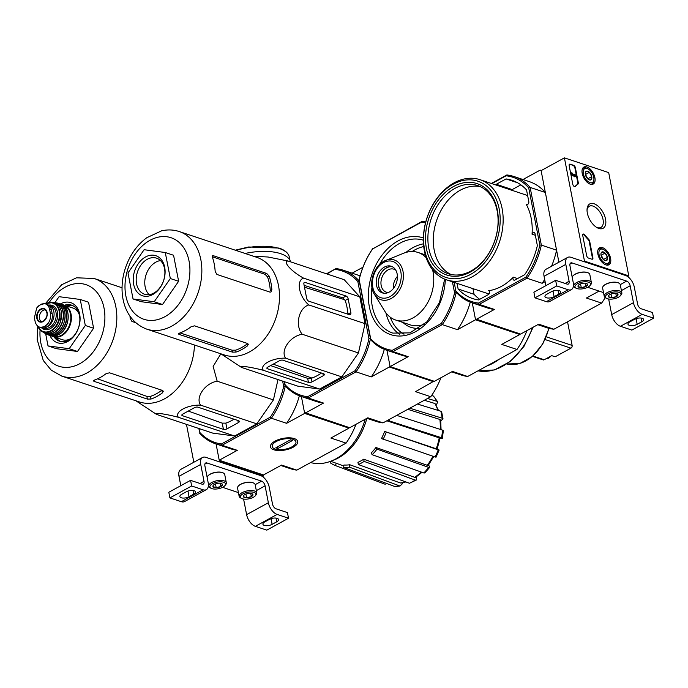 <?xml version="1.0" encoding="UTF-8"?>
<svg xmlns="http://www.w3.org/2000/svg" width="688" height="688" viewBox="0 0 688 688"><rect width="100%" height="100%" fill="white"/><g stroke="black" fill="none" stroke-linecap="round" stroke-linejoin="round"><path stroke-width="1.03" d="M186.465 424.358L193.835 462.25M219.403 461.166L263.685 475.907L263.504 474.961L219.223 460.229L216.058 443.932L219.403 461.166L218.629 461.588M263.685 475.907L262.506 476.552M204.018 481.316A4.223 2.305 61.3 0 1 203.287 484.094A4.223 2.305 61.3 0 1 201.98 484.146L190.567 480.344L191.66 485.977L203.08 489.779A10.561 5.753 61.3 0 0 206.331 489.65A10.561 5.753 61.3 0 0 208.172 482.692L204.886 465.802A4.223 2.305 61.3 0 1 205.626 463.015A4.223 2.305 61.3 0 1 206.925 462.964L261.586 481.153A4.223 2.305 61.3 0 1 265.078 485.831L268.363 502.73A10.561 5.753 61.3 0 0 277.109 514.418L288.53 518.219L287.429 512.586L276.017 508.785A4.223 2.305 61.3 0 1 272.517 504.106L269.232 487.216A10.561 5.753 61.3 0 0 260.485 475.52L205.832 457.331A10.561 5.753 61.3 0 0 202.582 457.46A10.561 5.753 61.3 0 0 200.733 464.417L204.018 481.316L200.036 483.501M202.582 457.46L180.832 469.371A10.561 5.753 61.3 0 0 178.983 476.337L180.806 485.694M188.142 491L187.944 491.103A5.599 2.374 169 0 1 186.173 491.851M190.567 480.344L168.818 492.264L169.91 497.897L181.331 501.698A10.561 5.753 61.3 0 0 184.582 501.569L206.331 489.65M191.66 485.977L169.91 497.897M189.045 496.736L193.706 494.182A5.599 2.374 169 0 0 195.53 491.894A5.599 2.374 169 0 0 192.081 490.398A5.599 2.374 169 0 0 186.371 491.739L181.709 494.294A5.599 2.374 169 0 0 179.878 496.59A5.599 2.374 169 0 0 183.326 498.078A5.599 2.374 169 0 0 189.045 496.736L187.944 491.103M222.577 487.328L238.426 492.608M243.586 499.058L246.614 514.65A10.561 5.753 61.3 0 0 255.36 526.337L266.781 530.138L288.53 518.219M272.07 524.368L276.731 521.814A5.599 2.374 169 0 0 278.554 519.526A5.599 2.374 169 0 0 275.105 518.03A5.599 2.374 169 0 0 269.395 519.38L264.734 521.934A5.599 2.374 169 0 0 262.911 524.222A5.599 2.374 169 0 0 266.359 525.709A5.599 2.374 169 0 0 272.07 524.368L271.175 518.632M269.197 519.483A5.599 2.374 169 0 0 270.977 518.735M243.44 496.736A4.876 2.073 -11 0 1 243.733 495.437A4.876 2.073 -11 0 1 244.954 494.5A4.876 2.073 -11 0 1 249.658 493.33A4.876 2.073 -11 0 1 252.195 493.795A4.876 2.073 -11 0 1 252.849 494.397L251.344 496.633L246.639 497.802L243.44 496.736A4.876 2.073 -11 0 0 246.639 497.802A4.876 2.073 -11 0 0 251.344 496.633A4.876 2.073 -11 0 0 252.849 494.397M253.339 497.295A7.921 3.363 -11 0 1 241.583 498.447A7.921 3.363 -11 0 1 247.508 492.264A7.921 3.363 -11 0 1 255.317 495.781A7.921 3.363 -11 0 1 253.339 497.295M241.583 498.447L240.525 497.897A8.978 3.81 -11 0 1 239.149 496.34A8.978 3.81 -11 0 1 247.241 490.888A8.978 3.81 -11 0 1 256.779 492.918A8.978 3.81 -11 0 1 256.091 494.87L255.317 495.781M239.149 496.34L237.558 488.127A8.978 3.81 -11 0 1 238.246 486.175A8.978 3.81 -11 0 1 245.642 482.675A8.978 3.81 -11 0 1 253.812 483.148A8.978 3.81 -11 0 1 255.179 484.705L256.779 492.918M238.34 486.063A8.712 3.698 -11 0 1 238.435 485.952A8.712 3.698 -11 0 1 245.616 482.555A8.712 3.698 -11 0 1 253.545 483.01A8.712 3.698 -11 0 1 253.674 483.079M245.908 494.061L246.639 497.802M250.707 493.382L251.344 496.633M212.996 486.605A4.876 2.073 -11 0 1 213.289 485.307A4.876 2.073 -11 0 1 214.51 484.369A4.876 2.073 -11 0 1 219.214 483.2A4.876 2.073 -11 0 1 221.751 483.664A4.876 2.073 -11 0 1 222.405 484.266L220.9 486.502L216.195 487.672L212.996 486.605A4.876 2.073 -11 0 0 216.195 487.672A4.876 2.073 -11 0 0 220.9 486.502A4.876 2.073 -11 0 0 222.405 484.266M222.895 487.164A7.921 3.363 -11 0 1 211.139 488.317A7.921 3.363 -11 0 1 217.064 482.133A7.921 3.363 -11 0 1 224.873 485.651A7.921 3.363 -11 0 1 222.895 487.164M211.139 488.317L210.081 487.766A8.978 3.81 -11 0 1 208.705 486.21A8.978 3.81 -11 0 1 216.797 480.757A8.978 3.81 -11 0 1 226.335 482.787A8.978 3.81 -11 0 1 225.647 484.739L224.873 485.651M207.122 477.3A8.978 3.81 -11 0 1 207.802 476.044A8.978 3.81 -11 0 1 215.198 472.544A8.978 3.81 -11 0 1 223.368 473.017A8.978 3.81 -11 0 1 224.735 474.574L226.335 482.787M207.896 475.933A8.712 3.698 -11 0 1 207.991 475.812A8.712 3.698 -11 0 1 215.172 472.415A8.712 3.698 -11 0 1 223.101 472.88A8.712 3.698 -11 0 1 223.23 472.948M215.464 483.931L216.195 487.672M220.272 483.251L220.9 486.502M564.409 157.862L608.691 172.602L628.763 275.862L584.482 261.122L564.409 157.862L541.103 170.633L545.352 192.485L530.13 187.42L541.344 245.1L556.566 250.165L558.905 262.205L541.103 170.633L540.149 170.117L541.327 170.512M627.585 276.507L628.763 275.862M583.708 261.552L584.482 261.122M570.163 164.174L573.629 165.318A2.116 1.152 -118.7 0 1 575.374 167.657L578.307 182.75A2.116 1.152 -118.7 0 1 577.98 184.117A36.963 20.133 -118.7 0 0 575.366 186.448A2.116 1.152 -118.7 0 1 575.177 186.603A2.116 1.152 -118.7 0 1 573.792 186.147A2.116 1.152 -118.7 0 1 572.786 184.289L569.148 165.584A2.116 1.152 -118.7 0 1 569.518 164.2A2.116 1.152 -118.7 0 1 570.163 164.174L573.156 165.576A2.116 1.152 -118.7 0 1 574.91 167.915L577.843 182.999A2.116 1.152 -118.7 0 1 577.507 184.367L577.98 184.117M586.666 255.704L582.736 235.502A2.116 1.152 -118.7 0 1 583.106 234.109A2.116 1.152 -118.7 0 1 584.783 234.883A36.963 20.133 -118.7 0 0 588.722 239.398A2.116 1.152 -118.7 0 1 589.668 241.187L592.893 257.776A2.116 1.152 -118.7 0 1 592.523 259.17A2.116 1.152 -118.7 0 1 591.869 259.195L588.412 258.043A2.116 1.152 -118.7 0 1 586.666 255.704M598.844 228.459A13.898 7.568 -118.7 0 1 597.21 227.737A13.898 7.568 -118.7 0 1 587.053 209.204A13.898 7.568 -118.7 0 1 596.109 204.732A13.898 7.568 -118.7 0 1 605.75 220.495A13.898 7.568 -118.7 0 1 598.844 228.459M590.235 184.169A9.692 5.28 -118.7 0 1 582.891 175.827A9.692 5.28 -118.7 0 1 583.845 167.089A9.692 5.28 -118.7 0 1 593.185 173.023A9.692 5.28 -118.7 0 1 593.159 184.083A9.692 5.28 -118.7 0 1 590.235 184.169A8.978 4.893 -118.7 0 0 592.093 183.859L591.13 184.384M605.922 264.897A9.692 5.28 -118.7 0 1 598.577 256.555A9.692 5.28 -118.7 0 1 599.54 247.818A9.692 5.28 -118.7 0 1 608.88 253.752A9.692 5.28 -118.7 0 1 608.854 264.811A9.692 5.28 -118.7 0 1 605.922 264.897A8.978 4.893 -118.7 0 0 607.788 264.588L606.825 265.112M587.027 210.072A12.083 6.579 -118.7 0 1 589.298 206.237A12.083 6.579 -118.7 0 1 600.882 213.676A12.083 6.579 -118.7 0 1 600.916 227.444A12.083 6.579 -118.7 0 1 597.201 227.582A12.083 6.579 -118.7 0 1 596.462 227.298M582.899 234.281A2.116 1.152 -118.7 0 1 584.318 235.141L584.783 234.883M592.265 259.247A2.116 1.152 -118.7 0 0 592.428 258.034L589.203 241.445A2.116 1.152 -118.7 0 0 588.257 239.648A36.963 20.133 -118.7 0 1 584.318 235.141M574.919 186.68A36.963 20.133 -118.7 0 1 577.507 184.367M572.364 175.509L571.823 172.714L574.712 175.836L574.592 174.279A1.264 0.688 -118.7 0 1 575.555 175.38A1.264 0.688 -118.7 0 1 575.417 176.515A1.264 0.688 -118.7 0 1 574.583 176.24L572.45 173.935L572.786 175.646L571.9 175.758L571.358 172.972L571.823 172.714M572.786 175.646L571.9 175.758M575.134 176.558A1.264 0.688 -118.7 0 1 574.953 176.773A1.264 0.688 -118.7 0 1 574.119 176.498L572.64 174.898M574.119 176.498L574.583 176.24M574.695 174.838L574.231 175.096L574.592 174.279M574.231 175.096L574.772 175.887M586.228 171.269A4.876 2.657 -118.7 0 1 589.427 172.335A4.876 2.657 -118.7 0 1 591.757 176.627A4.876 2.657 -118.7 0 1 590.889 179.843A4.876 2.657 -118.7 0 1 588.825 179.645A4.876 2.657 -118.7 0 1 587.69 178.785A4.876 2.657 -118.7 0 1 585.359 174.494A4.876 2.657 -118.7 0 1 585.264 173.135A4.876 2.657 -118.7 0 1 586.228 171.269L589.427 172.335L591.757 176.627L590.889 179.843L589.358 179.714M593.744 177.289A7.921 4.317 -118.7 0 1 593.907 179.499A7.921 4.317 -118.7 0 1 588.429 181.847A7.921 4.317 -118.7 0 1 583.192 172.284A7.921 4.317 -118.7 0 1 588.12 168.93A7.921 4.317 -118.7 0 1 593.744 177.289M593.907 179.499L593.847 180.445A8.978 4.893 -118.7 0 1 592.093 183.859M582.203 169.515A8.978 4.893 -118.7 0 1 583.467 168.113A8.978 4.893 -118.7 0 1 587.285 168.474L588.12 168.93M585.462 174.933A4.223 2.305 -118.7 0 1 586.709 176.61L585.342 174.399M587.827 178.914L586.709 176.61A4.223 2.305 -118.7 0 1 587.423 178.51M585.54 174.468L589.427 172.335M587.87 178.751L591.757 176.627M601.923 252.006A4.876 2.657 -118.7 0 1 605.122 253.064A4.876 2.657 -118.7 0 1 607.444 257.355A4.876 2.657 -118.7 0 1 606.575 260.571A4.876 2.657 -118.7 0 1 604.52 260.374A4.876 2.657 -118.7 0 1 603.385 259.514A4.876 2.657 -118.7 0 1 601.054 255.222A4.876 2.657 -118.7 0 1 600.951 253.863A4.876 2.657 -118.7 0 1 601.923 252.006L605.122 253.064L607.444 257.355L606.575 260.571L605.044 260.442M609.439 258.017A7.921 4.317 -118.7 0 1 609.602 260.227A7.921 4.317 -118.7 0 1 604.124 262.575A7.921 4.317 -118.7 0 1 598.887 253.012A7.921 4.317 -118.7 0 1 603.815 249.658A7.921 4.317 -118.7 0 1 609.439 258.017M609.602 260.227L609.534 261.173A8.978 4.893 -118.7 0 1 607.788 264.588M597.889 250.243A8.978 4.893 -118.7 0 1 599.162 248.841A8.978 4.893 -118.7 0 1 602.98 249.202L603.815 249.658M601.157 255.661A4.223 2.305 -118.7 0 1 602.396 257.338L601.037 255.128M603.522 259.643L602.396 257.338A4.223 2.305 -118.7 0 1 603.109 259.238M601.235 255.196L605.122 253.064M603.565 259.479L607.444 257.355M569.096 281.272A4.223 2.305 61.3 0 1 568.357 284.049A4.223 2.305 61.3 0 1 567.058 284.101L555.637 280.3L556.738 285.933L568.15 289.734A10.561 5.753 61.3 0 0 571.401 289.614A10.561 5.753 61.3 0 0 573.25 282.648L569.965 265.757A4.223 2.305 61.3 0 1 570.696 262.971A4.223 2.305 61.3 0 1 572.003 262.919L626.656 281.108A4.223 2.305 61.3 0 1 630.156 285.787L633.442 302.686A10.561 5.753 61.3 0 0 642.188 314.373L653.6 318.174L652.508 312.541L641.087 308.74A4.223 2.305 61.3 0 1 637.595 304.07L634.31 287.171A10.561 5.753 61.3 0 0 625.564 275.484L570.902 257.286A10.561 5.753 61.3 0 0 567.652 257.415A10.561 5.753 61.3 0 0 565.811 264.373L569.096 281.272L565.106 283.456M567.652 257.415L545.902 269.335A10.561 5.753 61.3 0 0 544.062 276.292L545.885 285.649M553.221 290.955L553.023 291.058A5.599 2.374 169 0 1 551.243 291.807M555.637 280.3L533.888 292.219L534.989 297.852L546.401 301.654A10.561 5.753 61.3 0 0 549.652 301.525L571.401 289.614M556.738 285.933L534.989 297.852M554.115 296.691L558.776 294.137A5.599 2.374 169 0 0 560.608 291.85A5.599 2.374 169 0 0 557.16 290.353A5.599 2.374 169 0 0 551.441 291.703L546.779 294.258A5.599 2.374 169 0 0 544.956 296.545A5.599 2.374 169 0 0 548.405 298.042A5.599 2.374 169 0 0 554.115 296.691L553.023 291.058M587.655 287.283L603.496 292.563M608.665 299.013L611.692 314.605A10.561 5.753 61.3 0 0 620.438 326.293L631.851 330.094L653.6 318.174M637.14 324.323L641.801 321.778A5.599 2.374 169 0 0 643.633 319.481A5.599 2.374 169 0 0 640.184 317.994A5.599 2.374 169 0 0 634.474 319.335L629.812 321.889A5.599 2.374 169 0 0 627.981 324.177A5.599 2.374 169 0 0 631.429 325.673A5.599 2.374 169 0 0 637.14 324.323L636.245 318.587M634.276 319.438A5.599 2.374 169 0 0 636.047 318.699M608.519 296.691A4.876 2.073 -11 0 1 608.803 295.393A4.876 2.073 -11 0 1 610.024 294.464A4.876 2.073 -11 0 1 614.728 293.294A4.876 2.073 -11 0 1 617.265 293.75A4.876 2.073 -11 0 1 617.927 294.352L616.414 296.588L611.709 297.758L608.519 296.691A4.876 2.073 -11 0 0 611.709 297.758A4.876 2.073 -11 0 0 616.414 296.588A4.876 2.073 -11 0 0 617.927 294.352M618.409 297.25A7.921 3.363 -11 0 1 606.653 298.403A7.921 3.363 -11 0 1 612.578 292.228A7.921 3.363 -11 0 1 620.387 295.737A7.921 3.363 -11 0 1 618.409 297.25M606.653 298.403L605.595 297.852A8.978 3.81 -11 0 1 604.227 296.296A8.978 3.81 -11 0 1 612.311 290.843A8.978 3.81 -11 0 1 621.849 292.873A8.978 3.81 -11 0 1 621.161 294.825L620.387 295.737M604.227 296.296L602.628 288.083A8.978 3.81 -11 0 1 603.316 286.131A8.978 3.81 -11 0 1 610.712 282.63A8.978 3.81 -11 0 1 618.882 283.103A8.978 3.81 -11 0 1 620.258 284.66L621.849 292.873M603.419 286.019A8.712 3.698 -11 0 1 603.514 285.907A8.712 3.698 -11 0 1 610.695 282.51A8.712 3.698 -11 0 1 618.624 282.966A8.712 3.698 -11 0 1 618.753 283.035M610.987 294.017L611.709 297.758M615.786 293.337L616.414 296.588M578.075 286.561A4.876 2.073 -11 0 1 578.359 285.262A4.876 2.073 -11 0 1 579.58 284.325A4.876 2.073 -11 0 1 584.284 283.155A4.876 2.073 -11 0 1 586.821 283.619A4.876 2.073 -11 0 1 587.483 284.221L585.97 286.457L581.265 287.627L578.075 286.561A4.876 2.073 -11 0 0 581.265 287.627A4.876 2.073 -11 0 0 585.97 286.457A4.876 2.073 -11 0 0 587.483 284.221M587.965 287.12A7.921 3.363 -11 0 1 576.209 288.272A7.921 3.363 -11 0 1 582.134 282.089A7.921 3.363 -11 0 1 589.943 285.606A7.921 3.363 -11 0 1 587.965 287.12M576.209 288.272L575.151 287.722A8.978 3.81 -11 0 1 573.783 286.165A8.978 3.81 -11 0 1 581.867 280.713A8.978 3.81 -11 0 1 591.405 282.742A8.978 3.81 -11 0 1 590.717 284.694L589.943 285.606M572.201 277.264A8.978 3.81 -11 0 1 572.872 276A8.978 3.81 -11 0 1 580.268 272.5A8.978 3.81 -11 0 1 588.438 272.973A8.978 3.81 -11 0 1 589.814 274.529L591.405 282.742M572.975 275.888A8.712 3.698 -11 0 1 573.07 275.776A8.712 3.698 -11 0 1 580.251 272.379A8.712 3.698 -11 0 1 588.18 272.835A8.712 3.698 -11 0 1 588.309 272.904M580.543 283.886L581.265 287.627M585.342 283.207L585.97 286.457M326.963 273.962L335.959 268.595A66.538 48.126 108.4 0 1 343.14 270.178A66.538 48.126 108.4 0 1 359.248 281.057L370.462 338.737A66.538 48.126 108.4 0 1 356.031 371.855L308.301 398.008A66.538 48.126 108.4 0 1 301.12 396.434A66.538 48.126 108.4 0 1 285.013 385.555L284.256 381.651L285.202 386.51L286.191 386.837M433.879 381.152L415.535 391.661L430.757 396.727L383.027 422.879L367.805 417.814L349.728 427.721L304.483 412.473L301.387 396.52L304.664 413.411L348.945 428.142L330.876 438.05L346.098 443.115L296.795 470.128L281.573 465.062L263.504 474.961M348.807 427.411L348.945 428.142M416.541 476.715L416.3 480.043L409.463 483.251A51.978 37.599 -71.6 0 0 415.208 480.095L364.124 461.407L363.703 459.206L414.683 477.309A48.839 35.329 -71.6 0 0 421.271 472.045M402.6 482.778L402.497 483.647L399.977 486.038L349.495 467.169A49.949 36.137 -71.6 0 1 343.665 467.419L343.966 465.011A47.489 34.348 108.4 0 0 349.796 464.753L349.495 467.169M437.697 401.887L436.897 401.276A51.978 37.599 -71.6 0 0 433.449 396.064L437.697 401.887L436.304 405.155M409.781 408.216L442.178 418.184L443.02 418.915L440.776 420.832M442.384 438.265L441.55 437.74A51.978 37.599 -71.6 0 0 442.504 430.12L443.339 430.628L442.384 438.265L439.993 438.609M437.164 448.843L439.15 450.029L436.037 457.176L435.117 456.978A51.978 37.599 -71.6 0 0 438.222 449.84L384.601 431.41L436.218 448.765A48.839 35.329 -71.6 0 0 439.219 437.852L387.464 421.004L389.305 420.927L441.55 437.74M428.615 464.847L429.708 467.341L424.883 472.948L423.842 472.957A51.978 37.599 -71.6 0 0 428.641 467.384L377.015 449.144L375.923 447.501L427.265 465.294A48.839 35.329 -71.6 0 0 432.933 456.239M363.703 459.206A47.489 34.348 108.4 0 1 357.949 462.362L358.379 464.555L409.463 483.251M415.208 480.095L416.3 480.043M422.002 472.303L415.758 477.24L414.683 477.309M358.379 464.555A49.949 36.137 -71.6 0 0 364.124 461.407M375.923 447.501A47.489 34.348 108.4 0 1 371.124 453.065L372.217 454.716L423.842 472.957M428.641 467.384L429.708 467.341M434.016 456.092L428.323 465.243L427.265 465.294M372.217 454.716A49.949 36.137 -71.6 0 0 377.015 449.144M384.601 431.41A47.489 34.348 108.4 0 1 381.487 438.548L435.117 456.978M438.222 449.84L439.15 450.029M439.219 437.852L440.036 438.359L437.121 448.946L436.218 448.765M383.078 439.391A49.949 36.137 -71.6 0 0 386.192 432.253M442.504 430.12L396.709 415.38M389.305 420.927A49.949 36.137 -71.6 0 0 389.589 419.284M387.576 420.385A47.489 34.348 108.4 0 1 387.464 421.004M440.225 429.389A48.839 35.329 -71.6 0 0 439.881 419.456L407.778 409.317M439.881 419.456L440.698 420.179L441.051 429.656M442.178 418.184A51.978 37.599 -71.6 0 0 440.827 411.235L417.418 404.037M440.827 411.235L441.653 411.888L443.02 418.915M427.532 398.498L436.897 401.276M437.878 410.332A48.839 35.329 -71.6 0 0 434.988 403.529L424.341 400.244M434.988 403.529L438.54 410.53M433.449 396.064L431.6 395.514M385.263 484.292L335.34 465.552A49.949 36.137 -71.6 0 1 330.326 462.869L330.971 461.373M336.32 463.308L335.34 465.552M399.977 486.038L394.147 486.287A51.978 37.599 -71.6 0 0 399.977 486.038M401.078 483.036L400.382 482.967A48.839 35.329 -71.6 0 0 405.456 481.781M349.796 464.753L400.382 482.967M343.665 467.419L394.147 486.287M198.815 428.469L199.795 432.417A66.005 47.747 -71.6 0 0 221.407 443.975L222.069 445.256L237.291 450.33L219.223 460.229M199.038 428.547L199.795 432.417M304.664 413.411L286.595 423.309L271.373 418.244L270.289 417.186L221.407 443.975M270.289 417.186A66.005 47.747 -71.6 0 0 283.68 386.45L285.202 386.51A67.063 48.513 -71.6 0 1 271.373 418.244L222.069 445.256A67.063 48.513 -71.6 0 1 215.507 443.751L230.729 448.817A67.063 48.513 108.4 0 0 237.291 450.33M282.648 381.118L283.68 386.45M277.995 379.57L273.42 399.909L256.813 423.851L234.625 436.003L212.807 433.13L156.563 414.408L135.897 400.786M294.309 438.583A13.898 5.9 -11 0 1 295.608 439.133A13.898 5.9 -11 0 1 285.21 449.978A13.898 5.9 -11 0 1 271.511 443.812A13.898 5.9 -11 0 1 294.309 438.583M280.807 465.484L290.233 468.623A67.063 48.513 -71.6 0 0 296.795 470.128M346.098 443.115A67.063 48.513 -71.6 0 0 356.023 424.272M199.761 433.328A67.063 48.513 -71.6 0 0 215.507 443.751M299.366 395.798A67.063 48.513 108.4 0 1 286.595 423.309M310.606 462.56A54.92 39.723 -71.6 0 0 335.959 458.819A54.92 39.723 -71.6 0 0 365.173 419.259M331.659 460.874A52.976 38.322 -71.6 0 0 338.281 457.976A52.976 38.322 -71.6 0 0 366.867 418.33M220.857 353.804L213.142 366.429L217.176 381.195C205.084 383.104 195.168 397.415 200.569 405.129C187.334 404.673 174.116 411.931 178.381 417.289C165.24 413.798 152.211 412.078 156.563 414.408M178.381 417.289L234.625 436.003M200.569 405.129L256.813 423.851M217.176 381.195L273.42 399.909M197.998 407.201A2.537 1.075 169 0 0 194.472 407.674L182.673 414.142A2.537 1.075 169 0 0 181.838 415.174A2.537 1.075 169 0 0 182.466 415.715L223.428 429.346A2.537 1.075 169 0 0 226.954 428.873L238.289 422.664A3.165 1.342 169 0 0 239.321 421.366A3.165 1.342 169 0 0 238.547 420.695L197.998 407.201M234.015 419.19A50.465 36.507 -71.6 0 1 225.836 423.129L222.215 423.137L188.271 411.071M72.593 305.549A19.006 13.751 -71.6 0 0 66.727 305.971M56.192 337.636A19.006 13.751 -71.6 0 0 60.63 341.489M53.999 336.905A19.006 13.751 -71.6 0 0 59.512 341.188A19.006 13.751 -71.6 0 0 68.8 340.053A19.006 13.751 -71.6 0 0 79.808 321.399A19.006 13.751 -71.6 0 0 71.518 305.119A19.006 13.751 -71.6 0 0 64.534 305.24M49.966 335.555A21.122 15.282 -71.6 0 0 67.785 341.472A21.122 15.282 -71.6 0 0 79.67 314.192A21.122 15.282 -71.6 0 0 60.501 303.907M54.911 302.677L59.073 296.683L80.247 299.469L85.303 325.484L69.187 348.704L48.014 345.918L45.64 333.663M48.014 345.918L56.321 348.678L77.495 351.473L69.187 348.704M85.303 325.484L93.602 328.245L77.495 351.473M80.247 299.469L88.546 302.238L93.602 328.245M146.862 396.357L147.395 399.092L150.999 399.04A51.428 37.204 -71.6 0 0 157.01 396.365A51.428 37.204 -71.6 0 0 162.359 392.908L161.843 390.242A48.461 35.054 -71.6 0 1 150.483 396.365L146.862 396.357L97.576 378.839M129.972 316.196A51.428 37.204 108.4 0 1 130.144 318.424L131.898 321.416L135.639 322.663M162.359 392.908L163.314 391.231L162.514 390.44L109.521 372.801L106.072 373.687A51.428 37.204 108.4 0 1 100.276 377.48A51.428 37.204 108.4 0 1 94.265 380.154L93.981 381.315L93.379 380.868M147.395 399.092L93.981 381.315L93.792 380.361M37.728 326.198L37.195 339.623L43.258 360.478L51.196 370.127L61.731 376.095L139.372 401.938A51.428 37.204 -71.6 0 0 164.492 398.851A51.428 37.204 -71.6 0 0 194.446 345.015M245.1 253.459A41.185 17.484 -11 0 1 280.566 253.648A41.185 17.484 -11 0 1 290.585 261.853M276.172 441.55A12.083 5.126 -11 0 1 291.041 438.858A12.083 5.126 -11 0 1 295.023 444.508A12.083 5.126 -11 0 1 285.064 449.221A12.083 5.126 -11 0 1 274.065 448.585A12.083 5.126 -11 0 1 276.172 441.55M290.276 439.881L292.348 440.578L277.9 448.49L275.828 447.802L290.276 439.881M277.582 446.839L277.9 448.49M50.336 313.109L49.622 309.445C48.96 306.186 47.317 304.259 44.694 303.666L40.609 304.552L36.662 308.069L34.4 317.787L35.114 321.451C35.939 324.77 37.702 326.74 40.403 327.359L44.901 326.611L48.444 322.947C50.353 319.817 50.981 316.54 50.336 313.109L52.176 313.719L51.462 310.056A10.346 7.491 -71.6 0 0 47.119 304.414L44.694 303.666A12.143 8.789 -71.6 0 0 36.662 308.069M52.176 313.719A10.346 7.491 -71.6 0 1 49.51 324.323A10.346 7.491 -71.6 0 1 41.289 327.712L40.403 327.359A12.143 8.789 -71.6 0 0 48.444 322.947M45.434 327.522A11.619 8.402 -71.6 0 0 47.317 326.757A11.619 8.402 -71.6 0 0 54.042 315.353A11.619 8.402 -71.6 0 0 48.977 305.403A11.619 8.402 -71.6 0 0 48.857 305.369M79.369 314.906A16.684 12.074 -71.6 0 0 72.98 308.052L64.07 305.085A16.684 12.074 -71.6 0 1 71.346 319.378A16.684 12.074 -71.6 0 1 61.688 335.753A16.684 12.074 -71.6 0 1 53.535 336.75L51.987 336.071A16.684 12.074 -71.6 0 0 53.535 336.75L62.436 339.717A16.684 12.074 -71.6 0 0 70.589 338.711A16.684 12.074 -71.6 0 0 71.664 338.066M45.606 309.901A6.338 4.584 -71.6 0 0 39.784 314.588A6.338 4.584 -71.6 0 0 41.633 321.838M220.925 353.83L241.591 367.452C237.24 365.122 250.294 366.842 263.409 370.325C259.127 364.993 272.379 357.7 285.597 358.173C280.197 350.441 290.13 336.14 302.204 334.239C294.782 325.424 298.73 307.914 308.792 304.939C299.022 296.674 295.857 280.592 303.571 278.124C291.686 271.76 282.364 261.517 287.971 260.984L268.045 257.011L253.416 256.228M146.759 329.139L224.4 354.982A51.428 37.204 -71.6 0 0 249.52 351.895A51.428 37.204 -71.6 0 0 279.302 301.439A51.428 37.204 -71.6 0 0 256.882 257.381L179.241 231.538C173.514 229.68 167.623 229.448 161.56 230.841L146.707 237.773C136.998 245.005 129.963 254.921 125.603 267.494C117.45 291.153 122.808 320.049 146.759 329.139A51.428 37.204 -71.6 0 0 171.88 326.06A51.428 37.204 -71.6 0 0 201.661 275.596A51.428 37.204 -71.6 0 0 179.241 231.538M287.971 260.984L344.215 279.706L359.815 296.846L365.036 323.661L358.448 352.953L341.841 376.886L319.653 389.047L297.835 386.166L241.591 367.452M350.837 312.541L348.171 298.833A2.537 1.385 61.3 0 0 346.073 296.029L305.111 282.398A2.537 1.385 61.3 0 0 304.328 282.424A2.537 1.385 61.3 0 0 303.89 284.092L306.659 298.36A2.537 1.385 61.3 0 0 308.757 301.172L349.306 314.665A3.165 1.729 61.3 0 0 350.278 314.622A3.165 1.729 61.3 0 0 350.837 312.541L347.913 314.141A52.847 38.227 -71.6 0 0 345.187 300.467L342.736 297.852L304.13 285.348M279.5 360.71L267.701 367.186A2.537 1.075 169 0 0 266.867 368.218A2.537 1.075 169 0 0 267.494 368.759L308.456 382.39A2.537 1.075 169 0 0 311.974 381.917L323.317 375.708A3.165 1.342 169 0 0 324.349 374.41A3.165 1.342 169 0 0 323.575 373.739L283.026 360.245A2.537 1.075 169 0 0 279.5 360.71M270.59 365.595L307.665 378.357L311.277 378.314A52.847 38.227 -71.6 0 0 317.288 375.622A52.847 38.227 -71.6 0 0 321.451 373.034M451.689 371.847L461.123 374.986A67.063 48.513 -71.6 0 0 467.685 376.491L452.463 371.425L434.395 381.324L390.113 366.592L386.94 350.295L389.924 365.655L389.331 367.014L371.253 376.921L356.031 371.855L354.956 370.798L307.631 396.727A65.48 47.369 108.4 0 1 285.056 384.652L284.488 381.728M433.612 381.754L389.331 367.014M335.959 268.595L326.473 273.798M352.11 273.162L362.963 267.211M307.631 396.727L308.301 398.008L323.523 403.073L305.446 412.981M335.245 269.421A65.48 47.369 108.4 0 1 357.829 281.495L368.94 338.685A65.48 47.369 108.4 0 1 354.956 370.798M323.523 403.073A66.538 48.126 108.4 0 1 316.342 401.5L301.12 396.434M384.308 349.349A66.538 48.126 108.4 0 1 371.253 376.921M343.14 270.178L358.362 275.243A66.538 48.126 108.4 0 1 360.116 275.879M430.757 396.727A66.538 48.126 -71.6 0 0 440.948 377.738M366.885 418.321L375.846 421.305A66.538 48.126 -71.6 0 0 383.027 422.879M359.248 281.057L357.829 281.495M368.94 338.685L370.462 338.737M285.013 385.555L285.056 384.652M304.5 287.223L344.851 299.762M311.948 378.073L273.196 364.167M173.574 255.274L178.631 281.289L162.523 304.517L141.35 301.722L133.042 298.962L127.985 272.947L144.102 249.718L165.275 252.513L173.574 255.274M180.075 332.915L232.054 350.218L235.657 350.183L236.027 352.084A51.428 37.204 -71.6 0 0 242.038 349.409A51.428 37.204 -71.6 0 0 247.388 345.952L248.342 344.275L247.542 343.484L194.541 325.845L191.101 326.731A51.428 37.204 108.4 0 1 185.304 330.524A51.428 37.204 108.4 0 1 179.293 333.198L179.009 334.359L178.407 333.912M236.027 352.084L232.424 352.136L179.009 334.359L178.82 333.396M212.549 255.695L213.28 255.687L212.394 257.2A51.428 37.204 108.4 0 1 215.172 271.468L216.926 274.46L269.928 292.099L270.969 292.022L271.863 289.751A51.428 37.204 -71.6 0 0 269.128 276.086L267.555 276.946L265.104 274.34L212.274 256.753M269.128 276.086L266.695 273.463L213.28 255.687L212.239 256.254M271.863 289.751L270.298 290.611A49.321 35.673 -71.6 0 0 267.555 276.946M235.657 350.183A49.321 35.673 -71.6 0 0 241.677 347.526A49.321 35.673 -71.6 0 0 247.018 344.052L247.388 345.952M178.631 281.289L170.332 278.528L154.215 301.748L162.523 304.517M154.215 301.748L133.042 298.962M170.332 278.528L165.275 252.513M160.502 260.589A19.006 13.751 -71.6 0 0 146.071 274.71A19.006 13.751 -71.6 0 0 149.167 294.662M153.828 293.097A19.006 13.751 -71.6 0 0 164.836 274.443A19.006 13.751 -71.6 0 0 156.546 258.163A19.006 13.751 -71.6 0 0 137.497 271.855A19.006 13.751 -71.6 0 0 144.54 294.232A19.006 13.751 -71.6 0 0 153.828 293.097M152.805 294.507A21.122 15.282 -71.6 0 0 160.786 258.98A21.122 15.282 -71.6 0 0 133.885 273.721A21.122 15.282 -71.6 0 0 152.805 294.507M263.409 370.325L319.653 389.047M285.597 358.173L341.841 376.886M302.204 334.239L358.448 352.953M308.792 304.939L365.036 323.661M303.571 278.124L359.815 296.846M486.7 366.076A58.084 42.02 -71.6 0 0 499.144 359.256M425.743 222A67.063 48.513 -71.6 0 0 422.191 221.347L372.586 248.961A66.005 47.747 -71.6 0 0 359.196 279.698L370.677 338.78A66.005 47.747 -71.6 0 0 392.289 350.338L441.18 323.549A66.005 47.747 -71.6 0 0 454.57 292.813L456.084 292.864L454.269 282.424M370.643 339.691A67.063 48.513 -71.6 0 0 386.398 350.115A67.063 48.513 -71.6 0 0 392.96 351.62L442.264 324.607A67.063 48.513 -71.6 0 0 456.084 292.864L457.073 293.2M599.076 291.084L586.417 298.024L601.639 303.09L553.909 329.242L538.687 324.177L520.61 334.084L475.374 318.836L472.269 302.883L475.554 319.774L519.836 334.506L519.689 333.775M454.57 292.813L452.429 281.813M425.494 222.964A66.005 47.747 -71.6 0 0 421.469 222.172L422.191 221.347M372.586 248.961L421.469 222.172M370.677 338.78L359.196 279.698M467.685 376.491L516.989 349.478L501.767 344.413L519.836 334.506M441.18 323.549L442.264 324.607L457.486 329.672L475.554 319.774M392.289 350.338L392.96 351.62L408.182 356.685A67.063 48.513 108.4 0 1 401.62 355.18L386.398 350.115M390.113 366.592L408.182 356.685M372.887 248.368A67.063 48.513 -71.6 0 0 359.059 280.102M470.257 302.161A67.063 48.513 108.4 0 1 457.486 329.672M516.989 349.478A67.063 48.513 -71.6 0 0 526.913 330.636M383.964 261.199A20.967 15.162 -71.6 0 1 385.753 260.356A20.967 15.162 -71.6 0 1 402.833 270.573A20.967 15.162 -71.6 0 1 394.241 296.382A20.967 15.162 -71.6 0 1 374.444 294.335L384.575 310.864A35.587 25.748 -71.6 0 0 395.643 320.023A35.587 25.748 -71.6 0 0 424.616 307.433A35.587 25.748 -71.6 0 0 432.563 269.73M426.19 257.708A35.587 25.748 -71.6 0 0 418.123 252.487A35.587 25.748 -71.6 0 0 403.77 253.184L383.895 261.234C373.3 266.583 368.08 284.712 374.444 294.335M384.394 267.09A14.044 10.157 -71.6 0 0 376.259 280.876A14.044 10.157 -71.6 0 0 382.382 292.907A14.044 10.157 -71.6 0 0 396.46 282.785A14.044 10.157 -71.6 0 0 391.257 266.247A14.044 10.157 -71.6 0 0 384.394 267.09M397.423 276.387A12.083 8.746 -71.6 0 0 393.39 288.487M395.841 270.246A12.083 8.746 -71.6 0 0 393.897 269.197A12.083 8.746 -71.6 0 0 387.989 269.92A12.083 8.746 -71.6 0 0 380.989 281.779A12.083 8.746 -71.6 0 0 386.26 292.133A12.083 8.746 -71.6 0 0 388.453 292.46M392.719 266.918A13.898 10.053 -71.6 0 0 386.493 267.916A13.898 10.053 -71.6 0 0 378.486 281.151A13.898 10.053 -71.6 0 0 383.956 293.243M392.263 266.677A14.044 10.157 -71.6 0 0 386.467 267.787A14.044 10.157 -71.6 0 0 378.409 280.824A14.044 10.157 -71.6 0 0 383.448 293.174M546.375 358.568A5.917 4.274 -71.6 0 0 550.658 356.221M567.531 321.778L572.132 345.428A2.116 1.531 108.4 0 1 570.937 348.154L545.102 339.554M570.937 348.154L555.173 356.797L551.716 355.644L544.174 359.772A2.116 1.531 108.4 0 1 543.142 359.901L532.555 356.375M488.669 290.714L488.626 290.706A2.116 1.531 108.4 0 1 488.643 290.714A2.116 1.531 108.4 0 1 489.564 292.52A2.116 1.531 108.4 0 1 488.342 294.593L478.59 299.934A62.307 45.073 108.4 0 1 472.647 298.558A62.307 45.073 108.4 0 1 458.122 288.994L457.03 283.344M495.635 184.883A2.116 1.531 108.4 0 1 496.306 184.281L506.058 178.94A62.307 45.073 108.4 0 1 512.001 180.316A62.307 45.073 108.4 0 1 526.526 189.879L528.823 201.67A2.116 1.531 108.4 0 1 528.272 203.837A2.116 1.531 108.4 0 1 526.595 204.525A2.116 1.531 108.4 0 1 526.243 204.336A52.804 38.201 108.4 0 1 532.048 234.187A2.116 1.531 108.4 0 1 534.172 232.639A2.116 1.531 108.4 0 1 535.058 233.791L537.354 245.573A62.307 45.073 108.4 0 1 524.677 274.684L514.916 280.033A2.116 1.531 108.4 0 1 513.884 280.154A2.116 1.531 108.4 0 1 513.325 277.169A52.804 38.201 108.4 0 1 501.449 286.371A52.804 38.201 108.4 0 1 488.626 290.706M526.999 204.585L526.243 204.336M511.545 190.18A2.116 1.531 108.4 0 1 512.216 189.578L520.859 184.848M517.565 278.58L513.325 277.169M535.35 235.287L532.048 234.187M506.136 175.784L506.85 174.958A66.538 48.126 108.4 0 1 514.031 176.541A66.538 48.126 108.4 0 1 530.13 187.42L528.711 187.858A65.48 47.369 108.4 0 0 506.136 175.784L491.834 183.619M528.711 187.858L539.831 245.048A65.48 47.369 108.4 0 1 525.838 277.161L478.513 303.09A65.48 47.369 108.4 0 1 455.938 291.015M506.85 174.958L491.344 183.455M522.992 179.525L540.149 170.117M545.102 281.659L542.144 283.284L526.922 278.219L479.183 304.371L494.405 309.437L476.328 319.344M478.513 303.09L479.183 304.371A66.538 48.126 108.4 0 1 472.011 302.797A66.538 48.126 108.4 0 1 455.903 291.918M494.405 309.437A66.538 48.126 108.4 0 1 487.224 307.863L472.011 302.797M539.831 245.048L541.344 245.1A66.538 48.126 108.4 0 1 526.922 278.219L525.838 277.161M556.566 250.165A66.538 48.126 108.4 0 1 551.544 266.239M544.681 279.491A66.538 48.126 108.4 0 1 542.144 283.284M514.031 176.541L529.253 181.606A66.538 48.126 108.4 0 1 545.352 192.485M601.639 303.09A66.538 48.126 -71.6 0 0 605.208 297.62M537.767 324.684L546.728 327.669A66.538 48.126 -71.6 0 0 553.909 329.242M479.708 299.323A62.307 45.073 108.4 0 1 474.041 294.283L458.122 288.994M474.041 294.283L472.94 288.642M517.582 182.776L506.058 178.94M527.662 195.71A52.804 38.201 -71.6 0 0 524.918 194.627L479.94 179.663A52.804 38.201 -71.6 0 0 427.024 217.7A52.804 38.201 -71.6 0 0 446.589 279.87A52.804 38.201 -71.6 0 0 472.389 276.705A52.804 38.201 -71.6 0 0 502.962 224.89A52.804 38.201 -71.6 0 0 479.94 179.663M470.644 274.366A50.697 36.67 -71.6 0 0 489.796 189.08A50.697 36.67 -71.6 0 0 425.218 224.469A50.697 36.67 -71.6 0 0 470.644 274.366M470.205 272.113A48.16 34.839 -71.6 0 0 488.394 191.092A48.16 34.839 -71.6 0 0 427.05 224.709A48.16 34.839 -71.6 0 0 470.205 272.113M480.31 186.637A46.466 33.617 -71.6 0 0 436.493 220.857A46.466 33.617 -71.6 0 0 451.07 274.503M471.022 270.977A46.466 33.617 -71.6 0 0 497.923 225.38A46.466 33.617 -71.6 0 0 477.661 185.579A46.466 33.617 -71.6 0 0 431.092 219.059A46.466 33.617 -71.6 0 0 448.318 273.764A46.466 33.617 -71.6 0 0 471.022 270.977M200.733 464.417L178.983 476.337M203.08 489.779L181.331 501.698M206.925 462.964L204.886 464.082M261.586 481.153L255.171 484.67M265.078 485.831L256.332 490.63M268.363 502.73L246.614 514.65M277.109 514.418L255.36 526.337M276.731 521.814L276.008 518.09M193.706 494.182L192.975 490.458M588.257 239.648L588.722 239.398M589.203 241.445L589.668 241.187M592.428 258.034L592.893 257.776M573.156 165.576L573.629 165.318M574.91 167.915L575.374 167.657M577.843 182.999L578.307 182.75M565.811 264.373L544.062 276.292M568.15 289.734L546.401 301.654M572.003 262.919L569.956 264.037M626.656 281.108L620.249 284.626M630.156 285.787L621.402 290.585M633.442 302.686L611.692 314.605M642.188 314.373L620.438 326.293M641.801 321.778L641.078 318.045M558.776 294.137L558.054 290.413M225.836 423.129L226.954 428.873M237.867 420.471L238.289 422.664M182.217 414.443L182.466 415.715M222.215 423.137L223.428 429.346M40.085 329.905A42.983 31.089 -71.6 0 0 79.86 363.66A42.983 31.089 -71.6 0 0 100.715 298.153A42.983 31.089 -71.6 0 0 49.209 302.505M61.731 376.095A51.428 37.204 -71.6 0 0 86.851 373.016A51.428 37.204 -71.6 0 0 116.633 322.552A51.428 37.204 -71.6 0 0 94.213 278.502L76.531 277.797L61.679 284.729L45.245 303.795M150.483 396.365L150.999 399.04M236.036 250.449A40.867 17.346 -11 0 1 279.311 248.514A40.867 17.346 -11 0 1 289.373 257.192C288.435 253.098 284.961 250.054 278.958 248.058L248.583 246.992L235.27 250.191M49.622 309.445L51.462 310.056M64.07 305.085A16.684 12.074 -71.6 0 0 62.436 304.715L64.07 305.085M53.088 336.157A16.263 11.765 -71.6 0 0 61.335 335.288A16.263 11.765 -71.6 0 0 70.769 319.112A16.263 11.765 -71.6 0 0 63.356 305.3M58.506 334.686A16.684 12.066 -71.6 0 0 68.164 318.252A16.684 12.066 -71.6 0 0 60.793 304.001C71.75 306.624 70.081 329.251 58.635 334.686L50.25 335.658A16.684 12.066 -71.6 0 0 58.506 334.686M50.25 335.658L47.524 334.514A16.632 12.031 -71.6 0 0 48.59 335.039A16.632 12.031 -71.6 0 0 57.242 334.23A16.632 12.031 -71.6 0 0 66.899 317.538A16.632 12.031 -71.6 0 0 59.091 303.503L59.091 303.503A16.632 12.031 -71.6 0 0 57.921 303.279L60.793 304.001M48.495 334.772A16.426 11.877 -71.6 0 0 57.078 333.998A16.426 11.877 -71.6 0 0 66.607 317.486A16.426 11.877 -71.6 0 0 58.85 303.649M61.963 327.084A16.254 11.756 -71.6 0 0 65.033 317.882M55.547 333.517A16.46 11.911 -71.6 0 0 65.119 316.592A16.46 11.911 -71.6 0 0 56.777 302.978C68.379 304.234 67.484 327.918 55.625 333.525C52.383 335.237 49.321 335.417 46.431 334.067A16.46 11.911 -71.6 0 0 55.547 333.517M46.431 334.067L43.679 332.485A16.22 11.73 -71.6 0 0 44.686 333.147A16.22 11.73 -71.6 0 0 54.12 332.846A16.22 11.73 -71.6 0 0 63.563 315.826A16.22 11.73 -71.6 0 0 54.825 302.668A16.22 11.73 -71.6 0 0 53.63 302.6L56.777 302.978M44.496 332.829A16.013 11.584 -71.6 0 0 53.956 332.622A16.013 11.584 -71.6 0 0 63.287 315.706A16.013 11.584 -71.6 0 0 54.49 302.815M56.717 328.314A15.609 11.292 -71.6 0 0 61.559 313.754M52.383 331.934A15.815 11.438 -71.6 0 0 61.593 314.932A15.815 11.438 -71.6 0 0 52.46 302.453C57.766 303.124 60.819 306.822 61.628 313.539L60.08 322.87C58.325 327.024 55.788 330.051 52.469 331.943C48.917 333.792 45.649 333.783 42.656 331.9A15.815 11.438 -71.6 0 0 52.383 331.934M37.694 326.043A15.42 11.154 -71.6 0 0 41.16 330.851A15.42 11.154 -71.6 0 0 51.032 331.152A15.42 11.154 -71.6 0 0 60.011 314.27A15.42 11.154 -71.6 0 0 50.628 302.402A15.42 11.154 -71.6 0 0 45.477 303.864M37.978 326.275A15.007 10.853 -71.6 0 0 50.74 330.713A15.007 10.853 -71.6 0 0 59.202 311.423A15.007 10.853 -71.6 0 0 45.718 303.95M41.512 327.78A12.676 9.168 -71.6 0 0 50.336 328.64A12.676 9.168 -71.6 0 0 57.68 313.857A12.676 9.168 -71.6 0 0 48.564 305.145M43.258 327.987L43.791 328.167A11.619 8.402 -71.6 0 0 49.467 327.471A11.619 8.402 -71.6 0 0 56.192 316.067A11.619 8.402 -71.6 0 0 51.127 306.117L48.977 305.403M43.172 321.563A7.026 5.083 -71.6 0 0 47.266 314.003A7.026 5.083 -71.6 0 0 43.198 308.465A7.026 5.083 -71.6 0 0 36.653 316.626A7.026 5.083 -71.6 0 0 43.172 321.563M43.292 321.287A6.656 4.816 -71.6 0 0 47.111 315.121A6.656 4.816 -71.6 0 0 44.737 309.265A6.656 4.816 -71.6 0 0 37.573 313.857A6.656 4.816 -71.6 0 0 40.558 321.821A6.656 4.816 -71.6 0 0 43.292 321.287M348.171 298.833L345.187 300.467M305.111 282.398L303.89 283.069M346.073 296.029L342.736 297.852M322.896 373.515L323.317 375.708M311.277 378.314L311.974 381.917M307.665 378.357L308.456 382.39M267.245 367.487L267.494 368.759M164.888 316.704A42.983 31.089 -71.6 0 0 181.125 244.395A42.983 31.089 -71.6 0 0 126.368 274.4A42.983 31.089 -71.6 0 0 164.888 316.704M266.695 273.463L265.104 274.34M232.054 350.218L232.424 352.136M477.979 370.849A58.084 42.02 -71.6 0 0 532.383 327.634M549.05 328.348L542.694 344.095L532.409 356.496L519.818 363.522L506.918 363.986A42.243 30.556 -71.6 0 0 548.766 328.279M423.395 237.996A51.007 36.903 -71.6 0 0 398.068 240.92A51.007 36.903 -71.6 0 0 368.691 302.376A51.007 36.903 -71.6 0 0 408.371 334.686A51.007 36.903 -71.6 0 0 445.36 279.423M423.739 246.536A46.784 33.841 -71.6 0 0 414.709 249.968A46.784 33.841 -71.6 0 0 412.121 251.524M390.259 317.202A46.784 33.841 -71.6 0 0 404.011 334.196M403.013 322.483A37.702 27.271 -71.6 0 0 419.259 328.253M423.507 243.827A48.9 35.372 -71.6 0 0 412.963 247.628A48.9 35.372 -71.6 0 0 405.963 252.427M385.882 312.791A48.9 35.372 -71.6 0 0 399.642 334.359M423.369 240.215A48.9 35.372 -71.6 0 0 399.814 243.251A48.9 35.372 -71.6 0 0 379.509 264.527M371.95 287.24A48.9 35.372 -71.6 0 0 392.822 333.112L409.953 332.872L426.921 321.812L439.537 302.35L444.654 279.147M395.643 320.023L410.177 324.865A35.587 25.748 -71.6 0 0 424.462 324.186M383.526 262.627A19.075 13.794 -71.6 0 0 376.319 294.713A19.075 13.794 -71.6 0 0 400.614 281.401A19.075 13.794 -71.6 0 0 383.526 262.627M572.132 345.428L546.306 336.836M544.174 359.772L532.942 356.031M512.216 189.578L496.306 184.281M208.705 486.21L208.404 484.627M574.953 176.773L575.417 176.515M583.467 168.113L582.504 168.637M599.162 248.841L598.19 249.374M573.783 286.165L573.474 284.583M405.911 481.944L401.078 483.045M330.67 461.261L343.845 466.017M122.077 287.773L94.213 278.502M289.983 260.322L289.373 257.192M52.46 302.453L45.451 303.855M42.656 331.9L41.16 330.851L37.659 326.009M38.554 305.928L41.942 303.915M44.737 309.265C48.246 312.963 47.739 316.979 43.215 321.305L40.558 321.821M425.322 254.887L418.123 252.487M477.962 370.858L494.414 369.946L510.453 361.398L523.946 346.468L533.131 327.221M489.022 293.991L446.589 279.87"/></g></svg>

